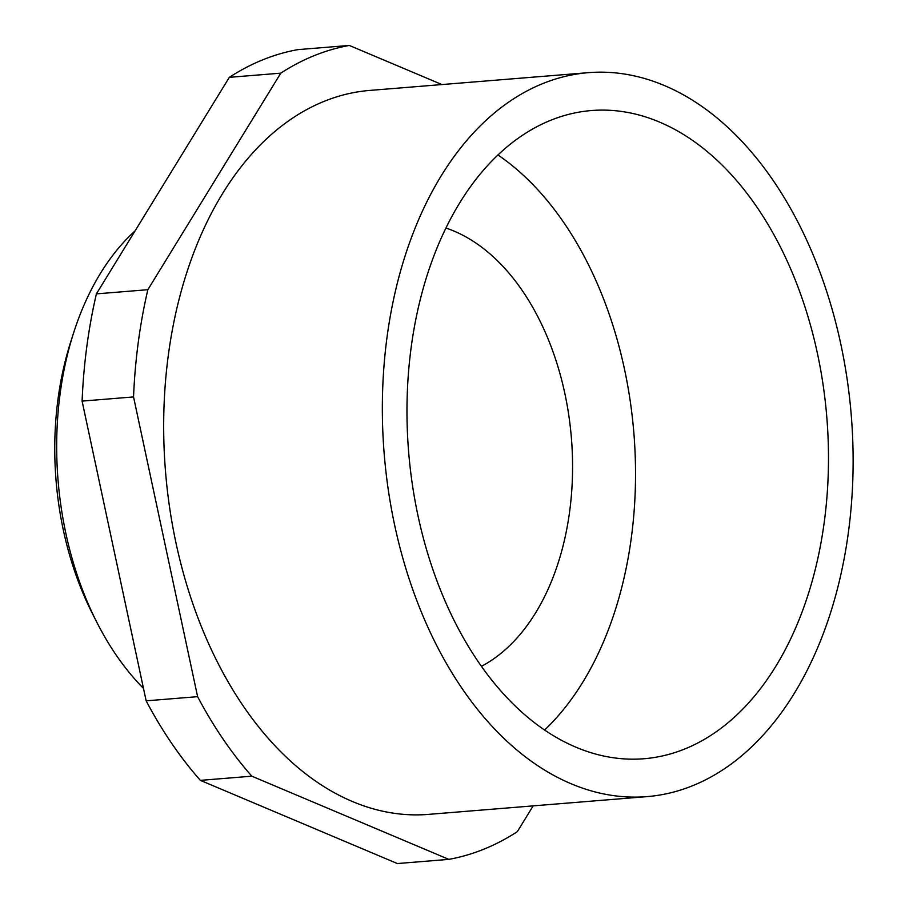 <?xml version="1.0" encoding="UTF-8"?>
<svg xmlns="http://www.w3.org/2000/svg" width="909" height="909" viewBox="0 0 909 909"><rect width="100%" height="100%" fill="white"/><g stroke="black" fill="none" stroke-linecap="round" stroke-linejoin="round"><path stroke-width="1.36" d="M96.797 622.211L92.377 613.495A253.372 163.472 -94.6 0 1 70.391 342.966L73.356 333.648A270.257 174.369 85.4 0 0 96.797 622.211A270.257 174.369 85.4 0 0 143.486 688.386M135.066 230.897A270.257 174.369 85.4 0 0 73.356 333.648M588.316 72.663L369.645 90.434A363.168 234.306 85.4 0 0 163.836 412.663A363.168 234.306 85.4 0 0 352.476 801.533A363.168 234.306 85.4 0 0 428.48 814.384L647.151 796.614A363.168 234.306 85.4 0 0 852.96 474.384A363.168 234.306 85.4 0 0 664.32 85.514A363.168 234.306 85.4 0 0 588.316 72.663A363.168 234.306 85.4 0 0 382.507 394.892A363.168 234.306 85.4 0 0 571.147 783.763A363.168 234.306 85.4 0 0 647.151 796.614M576.022 747.232A325.161 209.786 85.4 0 0 644.072 758.731A325.161 209.786 85.4 0 0 828.338 470.226A325.161 209.786 85.4 0 0 659.445 122.045A325.161 209.786 85.4 0 0 591.395 110.546A325.161 209.786 85.4 0 0 407.118 399.051A325.161 209.786 85.4 0 0 576.022 747.232M544.627 730.018A325.161 209.786 85.4 0 0 633.891 433.32A325.161 209.786 85.4 0 0 497.893 154.939M481.486 666.297A228.034 147.122 85.4 0 0 571.886 444.774A228.034 147.122 85.4 0 0 454.034 231.102A228.034 147.122 85.4 0 0 445.876 228.011M349.317 45.45L297.857 49.631A410.459 264.826 85.4 0 0 229.341 77.333L280.79 73.152A410.459 264.826 85.4 0 1 349.317 45.45L441.944 84.56M251.816 776.184L448.807 859.369L397.358 863.55L200.366 780.365L251.816 776.184A410.459 264.826 85.4 0 1 197.605 696.658L133.543 396.926A410.459 264.826 85.4 0 1 147.849 289.698L280.79 73.152M197.605 696.658L146.144 700.839A410.459 264.826 85.4 0 0 200.366 780.365M146.144 700.839L82.094 401.108L133.543 396.926M147.849 289.698L96.399 293.88A410.459 264.826 85.4 0 0 82.094 401.108M96.399 293.88L229.341 77.333M448.807 859.369A410.459 264.826 85.4 0 0 517.323 831.667L533.163 805.874"/></g></svg>
